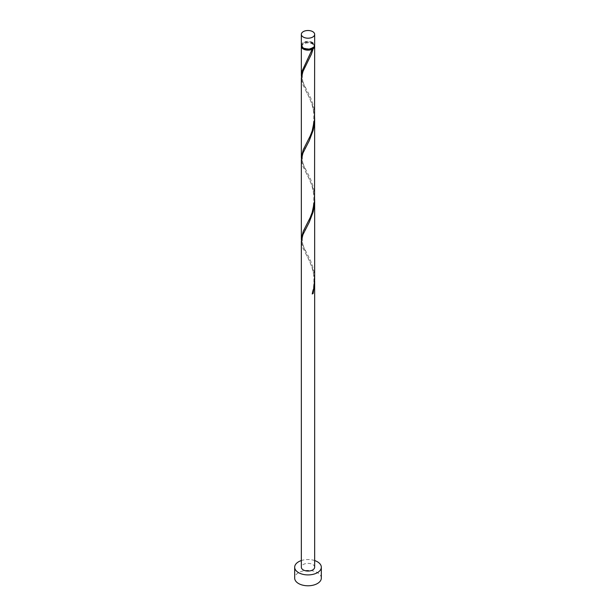 <?xml version="1.0" encoding="UTF-8"?>
<svg xmlns="http://www.w3.org/2000/svg" width="616" height="616" viewBox="0 0 616 616"><rect width="100%" height="100%" fill="white"/><g stroke="black" fill="none" stroke-linecap="round" stroke-linejoin="round"><path stroke-width="0.46" stroke-dasharray="3.08 2.31" d="M301.34 45.23A6.661 3.842 180 0 1 305.451 41.672A6.661 3.842 180 0 1 312.712 42.512A6.661 3.842 180 0 1 314.661 45.23M312.235 42.781A5.991 3.457 180 0 1 313.991 45.23A5.991 3.457 180 0 1 310.295 48.425A5.991 3.457 180 0 1 303.765 47.671A5.991 3.457 180 0 1 302.009 45.23A5.991 3.457 180 0 1 305.705 42.027A5.991 3.457 180 0 1 312.235 42.781M302.148 47.062A5.991 3.457 180 0 1 302.009 46.316A5.991 3.457 180 0 1 305.705 43.12A5.991 3.457 180 0 1 312.235 43.867A5.991 3.457 180 0 1 313.991 46.316A5.991 3.457 180 0 1 313.852 47.062M321.321 578.093A13.321 7.692 0 0 0 317.417 572.657A13.321 7.692 0 0 0 302.903 570.993A13.321 7.692 0 0 0 294.679 578.093M314.637 199.245L312.712 187.634L309.07 178.455L302.841 166.22L301.34 159.76M314.661 567.221A6.661 3.842 0 0 0 312.712 564.502A6.661 3.842 0 0 0 305.451 563.671A6.661 3.842 0 0 0 301.34 567.221M314.637 280.811L312.712 269.192L309.07 260.014L302.841 247.786L301.34 241.318M301.409 240.024L303.788 247.239L310.356 260.214L312.343 265.427L313.806 270.994L314.661 279.502M301.409 76.9L303.788 84.115L310.356 97.089L312.343 102.31L313.806 107.869L314.661 116.378M301.409 45.769A6.661 3.842 180 0 1 305.898 42.666A6.661 3.842 180 0 1 312.712 43.597A6.661 3.842 180 0 1 314.591 45.769M314.637 117.687L312.712 106.067L309.07 96.897L302.841 84.662L301.34 78.194M301.409 158.466L303.788 165.681L310.356 178.655L312.343 183.868L313.806 189.435L314.661 197.944M314.661 560.56A13.321 7.692 0 0 0 301.34 560.56M312.212 293.978L312.412 293.37M313.991 45.23L313.991 46.316M302.009 45.23L302.009 46.316M305.721 253.569C307.022 255.979 310.687 262.832 312.089 268.075C313.937 273.342 314.391 279.88 313.436 287.703L312.05 293.655M306.352 227.897C300.031 235.766 301.986 246.646 306.352 252.144M305.721 172.01L309.047 178.563C310.487 182.221 312.312 184.584 313.79 195.133C314.291 216.193 306.968 222.322 305.698 226.526M306.352 146.331C300.031 154.208 301.986 165.088 306.352 170.578M305.721 90.452L309.047 97.005C310.487 100.662 312.312 103.018 313.79 113.567C314.291 134.627 306.968 140.764 305.698 144.968M306.352 64.772C300.031 72.642 301.986 83.522 306.352 89.02M312.05 48.964C310.733 53.808 307.553 59.983 305.698 63.402"/><path stroke-width="0.92" d="M303.288 37.068A6.661 3.842 0 0 0 310.549 37.907A6.661 3.842 0 0 0 314.661 34.35A6.661 3.842 0 0 0 312.712 31.632A6.661 3.842 0 0 0 305.451 30.8A6.661 3.842 0 0 0 301.34 34.35A6.661 3.842 0 0 0 303.288 37.068M314.661 34.35L314.661 45.23A6.661 3.842 180 0 1 310.549 48.779A6.661 3.842 180 0 1 303.288 47.948A6.661 3.842 180 0 1 301.34 45.23L301.34 34.35M313.852 47.062A5.991 3.457 180 0 1 312.235 48.764A5.991 3.457 180 0 1 303.765 48.764A5.991 3.457 180 0 1 302.148 47.062M301.34 560.56A13.321 7.692 0 0 0 294.679 567.221A13.321 7.692 0 0 0 298.583 572.657A13.321 7.692 0 0 0 313.097 574.328A13.321 7.692 0 0 0 321.321 567.221A13.321 7.692 0 0 0 317.417 561.784A13.321 7.692 0 0 0 314.661 560.56M294.679 567.221L294.679 578.093A13.321 7.692 0 0 0 298.583 583.537A13.321 7.692 0 0 0 313.097 585.2A13.321 7.692 0 0 0 321.321 578.093L321.321 567.221M312.412 293.37L313.159 293.432L314.661 282.097L314.661 567.221A6.661 3.842 0 0 1 310.549 570.77A6.661 3.842 0 0 1 303.288 569.939A6.661 3.842 0 0 1 301.34 567.221L301.34 241.203L302.957 234.604L309.24 222.276L313.159 211.873L314.283 206.175L314.637 199.245M314.661 282.097L314.637 280.811M313.159 293.432A6.661 3.842 180 0 1 312.212 293.978L313.721 288.434L314.661 279.502L314.661 200.539M314.591 45.769A6.661 3.842 180 0 1 314.661 46.316L314.545 119.527L312.212 130.854L310.195 136.036L303.288 149.68L301.34 157.165L301.34 78.086L302.957 71.479L311.403 54.154L313.159 48.749L312.235 48.764L312.212 49.288A6.661 3.842 180 0 1 303.288 49.034A6.661 3.842 180 0 1 301.34 46.316A6.661 3.842 180 0 1 301.409 45.769M312.212 49.288L302.194 70.848L301.409 76.9M314.661 46.316A6.661 3.842 180 0 1 313.159 48.749M314.661 118.98L314.545 201.093L312.212 212.412L310.195 217.602L303.288 231.246L301.34 238.723L301.34 159.644L302.957 153.037L309.24 140.718L313.159 130.307L314.283 124.617L314.637 117.687M301.34 157.165L301.409 158.466M301.34 238.723L301.409 240.024M301.34 46.316L301.34 75.599"/></g></svg>
